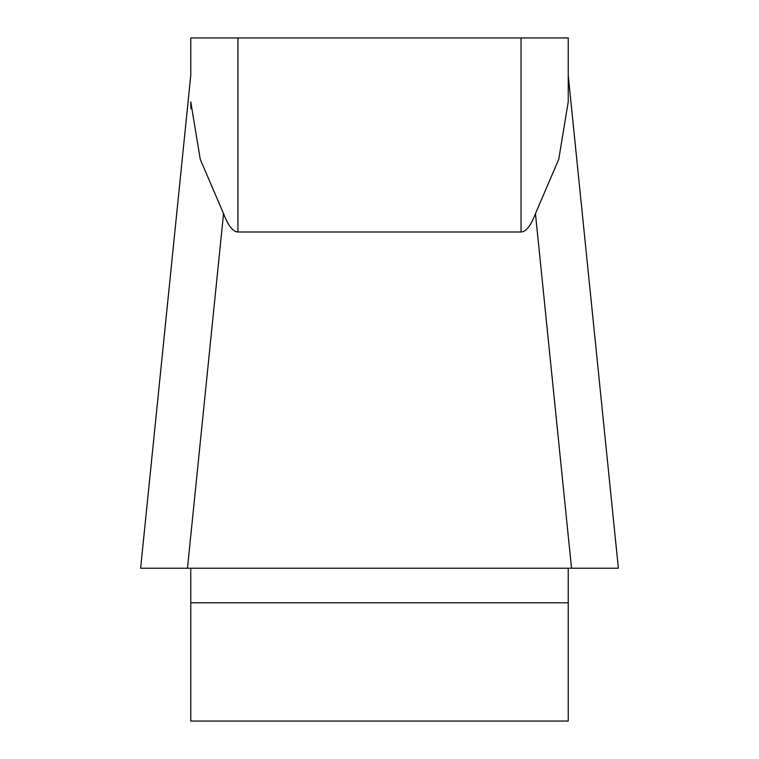 <?xml version="1.0" encoding="UTF-8"?>
<svg xmlns="http://www.w3.org/2000/svg" width="759" height="759" viewBox="0 0 759 759"><rect width="100%" height="100%" fill="white"/><g stroke="black" fill="none" stroke-linecap="round" stroke-linejoin="round"><path stroke-width="1.14" d="M190.765 75.843L190.765 37.95L190.765 75.397L140.643 568.017M190.765 568.235L190.765 721.05L568.235 721.05L568.235 568.235M618.357 568.017L568.235 75.397L568.235 37.95L568.235 101.839L558.738 159.305L535.456 213.64C530.769 225.803 525.968 231.922 521.053 231.988L237.947 231.988C233.032 231.922 228.231 225.803 223.544 213.64L200.262 159.314L190.765 101.839L190.87 108.613M190.765 37.95L568.235 37.95M521.053 37.95L521.053 231.988C525.968 231.922 530.769 225.803 535.456 213.64L571.536 568.235L140.671 568.235L187.464 568.235L223.544 213.64M618.319 568.235L161.971 568.235M618.329 568.235L593.899 568.235M237.947 37.95L237.947 231.988M568.235 602.788L190.765 602.788"/></g></svg>
